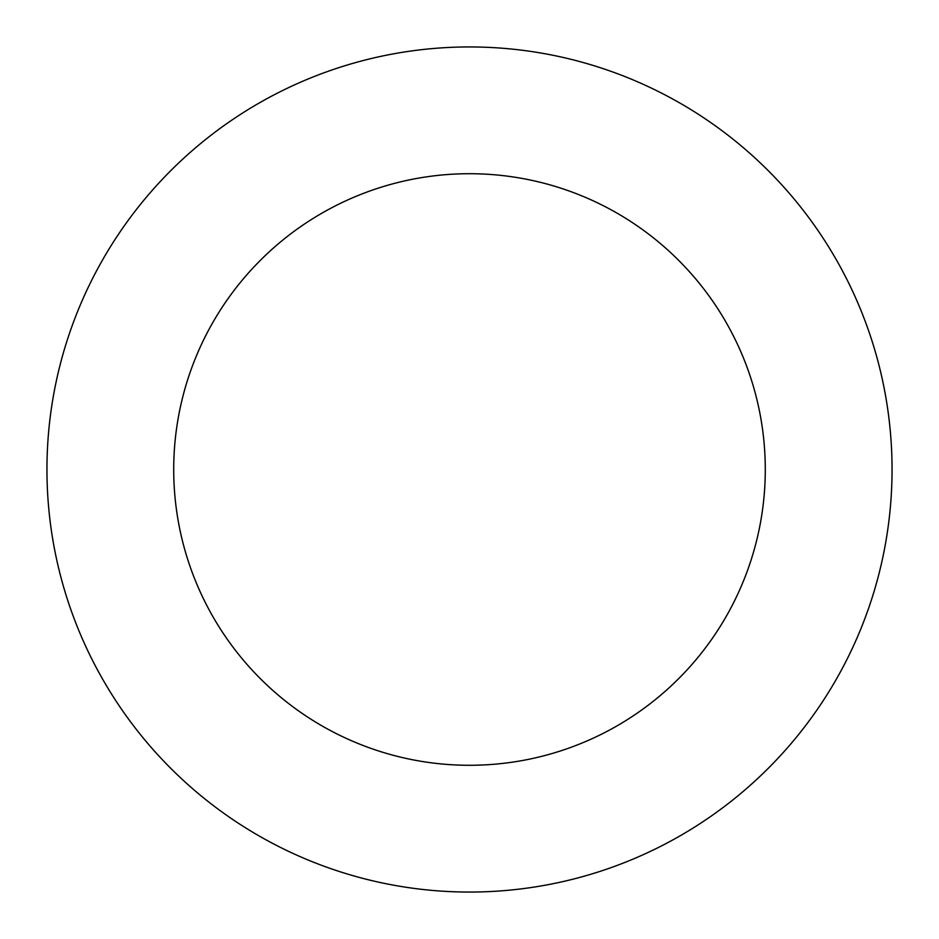 <?xml version="1.0" encoding="UTF-8"?>
<svg xmlns="http://www.w3.org/2000/svg" width="939" height="939" viewBox="0 0 939 939"><rect width="100%" height="100%" fill="white"/><g stroke="black" fill="none" stroke-linecap="round" stroke-linejoin="round"><path stroke-width="1.41" d="M765.285 469.5A295.785 295.785 0 0 1 321.608 725.659A295.785 295.785 0 0 1 321.608 213.341A295.785 295.785 0 0 1 765.285 469.5M892.05 469.5A422.55 422.55 0 0 1 258.225 835.44A422.55 422.55 0 0 1 258.225 103.56A422.55 422.55 0 0 1 892.05 469.5"/></g></svg>
